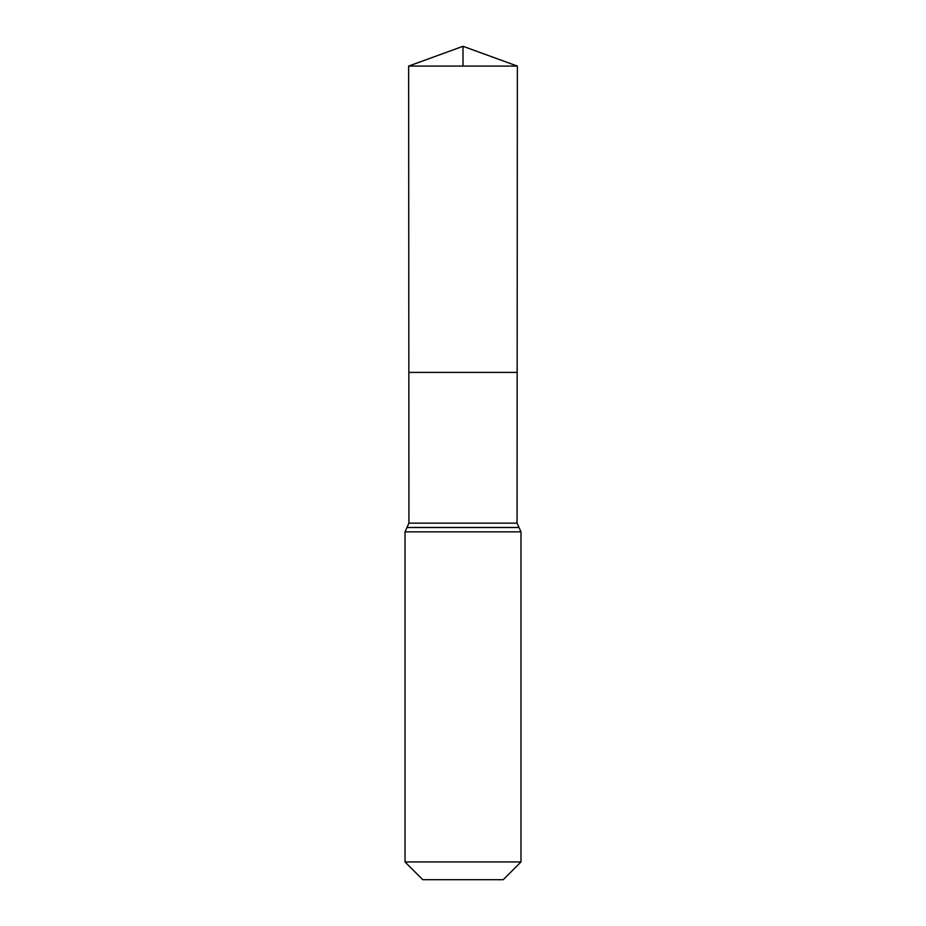 <?xml version="1.0" encoding="UTF-8"?>
<svg xmlns="http://www.w3.org/2000/svg" width="926" height="926" viewBox="0 0 926 926"><rect width="100%" height="100%" fill="white"/><g stroke="black" fill="none" stroke-linecap="round" stroke-linejoin="round"><path stroke-width="1.39" d="M408.933 523.155L408.841 372.414L517.159 372.414L408.841 372.414L408.644 66.082L517.356 66.082L517.067 523.155L408.933 523.155L406.954 527.531L519.046 527.531L520.979 531.848L405.021 531.848L406.954 527.531M519.046 527.531L517.067 523.155M520.979 861.944L405.021 861.944L422.777 879.7L503.223 879.7L520.979 861.944L520.979 531.848M405.021 861.944L405.021 531.848M408.644 66.082L463 46.3L517.356 66.082M463 66.082L463 46.3L408.644 66.082L408.841 372.414M519 527.484L407 527.484"/></g></svg>
